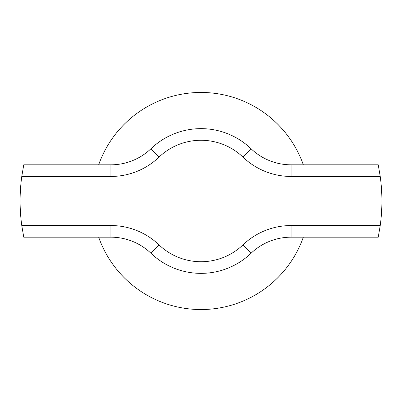 <?xml version="1.0" encoding="UTF-8"?>
<svg xmlns="http://www.w3.org/2000/svg" width="402" height="402" viewBox="0 0 402 402"><rect width="100%" height="100%" fill="white"/><g stroke="black" fill="none" stroke-linecap="round" stroke-linejoin="round"><path stroke-width="0.6" d="M98.666 164.82A108.54 108.54 0 0 1 303.334 164.82M21.773 225.547A180.9 180.9 0 0 1 21.773 176.453L23.753 164.82L110.912 164.82A57.888 57.888 0 0 0 150.951 148.74A72.36 72.36 0 0 1 251.049 148.74A57.888 57.888 0 0 0 291.088 164.82L378.247 164.82L380.227 176.453A180.9 180.9 0 0 1 380.227 225.547L378.247 237.18L291.088 237.18A57.888 57.888 0 0 0 251.049 253.26A72.36 72.36 0 0 1 150.951 253.26A57.888 57.888 0 0 0 110.912 237.18L23.753 237.18L21.773 225.547L110.912 225.547A69.521 69.521 0 0 1 158.996 244.858A60.727 60.727 0 0 0 243.004 244.858A69.521 69.521 0 0 1 291.088 225.547L380.227 225.547M380.227 176.453L291.088 176.453A69.521 69.521 0 0 1 243.004 157.142A60.727 60.727 0 0 0 158.996 157.142A69.521 69.521 0 0 1 110.912 176.453L21.773 176.453M303.334 237.18A108.54 108.54 0 0 1 98.666 237.18M110.912 225.547L110.912 237.18M158.996 244.858L150.951 253.26M243.004 244.858L251.049 253.26M291.088 225.547L291.088 237.18M291.088 176.453L291.088 164.82M243.004 157.142L251.049 148.74M158.996 157.142L150.951 148.74M110.912 176.453L110.912 164.82"/></g></svg>
